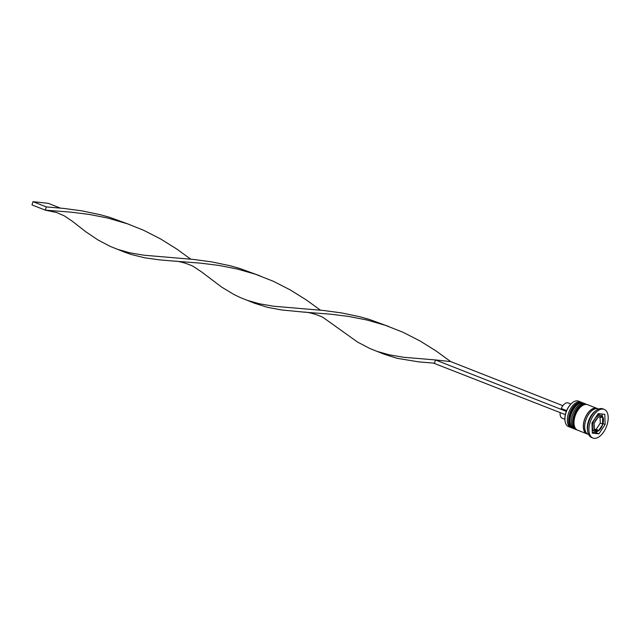 <?xml version="1.0" encoding="UTF-8"?>
<svg xmlns="http://www.w3.org/2000/svg" width="640" height="640" viewBox="0 0 640 640"><rect width="100%" height="100%" fill="white"/><g stroke="black" fill="none" stroke-linecap="round" stroke-linejoin="round"><path stroke-width="0.96" d="M594.336 429.952L598.736 430.424L602.52 424.832L602.656 417.432L598.264 416.96L594.104 423.216L594.336 429.952M595.304 431.52A8.544 4.672 -68.5 0 1 594.624 431.352A8.544 4.672 -68.5 0 1 593.192 422.28A8.544 4.672 -68.5 0 1 600.208 415.28A8.544 4.672 -68.5 0 1 600.88 415.44L599.016 414.712A8.544 4.672 111.5 0 0 598.336 414.544A8.544 4.672 111.5 0 0 597.568 414.56M592.216 430.328A8.544 4.672 111.5 0 0 592.76 430.616L595.488 431.56C601.496 432.768 606.816 417.088 600.88 415.44M565.144 421.576A13.336 7.28 -68.5 0 1 565.112 421.424A13.336 7.28 -68.5 0 1 565.376 414.584A13.336 7.28 -68.5 0 1 566.36 411.336A13.336 7.28 -68.5 0 1 572.512 402.608A13.336 7.28 -68.5 0 1 572.632 402.52M580.904 402.072L578.504 401.128A13.68 7.472 111.5 0 0 577.416 400.864A13.68 7.472 111.5 0 0 572.76 402.424A13.68 7.472 111.5 0 0 565.168 421.728A13.68 7.472 111.5 0 0 568.488 426.584L570.888 427.528A13.68 7.472 -68.5 0 1 568.592 413.024A13.68 7.472 -68.5 0 1 579.816 401.808A13.68 7.472 -68.5 0 1 580.904 402.072A13.68 7.472 -68.5 0 1 581.64 402.456M571.688 427.752A13.68 7.472 -68.5 0 1 570.888 427.528M575.688 429.328A13.68 7.472 -68.5 0 1 574.888 429.104A13.68 7.472 -68.5 0 1 572.592 414.592A13.68 7.472 -68.5 0 1 583.816 403.384A13.68 7.472 -68.5 0 1 584.896 403.648A13.68 7.472 -68.5 0 1 585.632 404.024M604.184 409.392L602.848 408.872A15.384 8.4 111.5 0 0 601.632 408.568A15.384 8.4 111.5 0 0 596.392 410.328L595.152 411.232A13.68 7.472 111.5 0 0 587.56 430.536L587.856 432.04A15.384 8.4 111.5 0 0 591.592 437.504L592.92 438.032A15.384 8.4 111.5 0 0 594.144 438.328A15.384 8.4 111.5 0 0 606.768 425.72A15.384 8.4 111.5 0 0 604.184 409.392A15.384 8.4 111.5 0 0 602.968 409.096A15.384 8.4 111.5 0 0 590.336 421.704A15.384 8.4 111.5 0 0 592.92 438.032M596.392 410.328A15.384 8.4 111.5 0 0 587.856 432.04M584.896 403.648L583.568 403.12A13.68 7.472 111.5 0 0 582.48 402.856A13.68 7.472 111.5 0 0 571.256 414.072A13.68 7.472 111.5 0 0 573.56 428.576L574.888 429.104M597.536 408.688A13.68 7.472 111.5 0 0 596.896 408.36L587.568 404.696A13.68 7.472 111.5 0 0 586.48 404.432A13.68 7.472 111.5 0 0 575.256 415.64A13.68 7.472 111.5 0 0 577.552 430.152L586.888 433.816A13.68 7.472 111.5 0 0 587.576 434.024M596.896 408.36A13.68 7.472 111.5 0 0 595.808 408.096A13.68 7.472 111.5 0 0 584.584 419.312A13.68 7.472 111.5 0 0 586.888 433.816M598.64 409.048L598.224 408.888A13.68 7.472 111.5 0 0 597.144 408.624A13.68 7.472 111.5 0 0 585.92 419.832A13.68 7.472 111.5 0 0 588.216 434.344L588.632 434.504M570.888 404.016L568.232 402.976A8.208 4.48 111.5 0 0 567.584 402.816A8.208 4.48 111.5 0 0 561.256 408.504L566.64 410.624M598.2 413.616L591.96 423L592.312 433.104L598.912 433.816L605.144 424.424L604.792 414.32L598.2 413.616M602.24 416.424L602.152 414.04M603.072 423.608L605.144 424.424M592.288 432.336L596.24 432.768L597.176 431.36M596.24 432.768L598.912 433.816M600.072 417.168L600.28 423.136L602.896 424.168M600.28 423.136L596.128 429.4L598.736 430.424M596.128 429.4L594.368 429.208M560.152 412.6A8.208 4.48 111.5 0 0 562.232 418.248L564.888 419.288M565.376 414.584L566.36 411.336M562.872 405.696L450.72 361.592L435.488 359.944L434.512 363.192L418.72 361.872L397.208 358.32L384.12 354.2L369.736 348.448L357.488 342.016L323.488 317.744C322.392 316.8 311.104 312.104 303.856 312.12L281.536 309.952L267.48 307.312L254.392 303.192L240.008 297.432L233.84 294.44L221.72 287.136L201.512 271.872L193.76 266.728C192.664 265.784 181.376 261.088 174.128 261.104L159.264 259.848L144.648 257.784L131.104 254.448L124.664 252.176L110.288 246.424L98.032 239.992L85.936 231.856L71.784 220.856L64.096 215.752L56.632 212.52L45.328 210.16L46.312 206.912L63.816 208.424L81.976 210.872L100.408 214.736L109.592 217.296L129.44 224.52M566.104 411.312L435.488 359.944L403.544 357.264L389.288 354.84L377.264 351.432M565.128 414.56L433.584 363.128M388.888 326.544L369.04 319.32L359.864 316.76L341.432 312.896L323.264 310.448L273.816 306.256L259.56 303.824L247.536 300.416M450.72 361.592L435.984 350.912L420.08 340.976L403.096 332.312L385.272 325.272L366.944 320.008L348.528 316.416L330.456 314.176L303.856 312.12M190.712 259.144L176.528 248.888L160.624 238.952L143.648 230.288L127.528 223.84L107.488 217.984L89.072 214.392L71 212.152L45.328 210.16L32 204.92L32.984 201.672L46.312 206.912M259.16 275.528L239.312 268.312L230.136 265.744L211.704 261.88L193.536 259.432L144.088 255.24L129.832 252.816L117.808 249.408M320.44 310.16L306.256 299.904L290.352 289.968L273.376 281.296L255.544 274.264L237.216 269L218.8 265.408L200.728 263.16L174.128 261.104M32.984 201.672L48.208 203.312L60.296 208.072M582.632 402.76A13.68 7.472 111.5 0 0 582.496 402.704A13.68 7.472 111.5 0 0 581.416 402.44A13.68 7.472 111.5 0 0 570.192 413.648A13.68 7.472 111.5 0 0 572.488 428.16A13.68 7.472 111.5 0 0 572.624 428.208M573.168 428.4A13.68 7.472 -68.5 0 1 572.76 428.264A13.68 7.472 -68.5 0 1 570.456 413.752A13.68 7.472 -68.5 0 1 581.68 402.544A13.68 7.472 -68.5 0 1 582.768 402.808L581.232 402.392C570.456 401.776 564.04 425.584 572.488 428.16L573.184 428.408M586.632 404.328A13.68 7.472 111.5 0 0 586.496 404.272A13.68 7.472 111.5 0 0 585.416 404.008A13.68 7.472 111.5 0 0 574.192 415.224A13.68 7.472 111.5 0 0 576.488 429.728A13.68 7.472 111.5 0 0 576.624 429.784M577.16 429.976A13.68 7.472 -68.5 0 1 576.752 429.84A13.68 7.472 -68.5 0 1 574.456 415.328A13.68 7.472 -68.5 0 1 585.68 404.12A13.68 7.472 -68.5 0 1 586.768 404.384L585.232 403.968C574.456 403.344 568.04 427.152 576.488 429.728L577.176 429.984M594.848 430.016A7.52 4.104 111.5 0 0 596.392 430.856A7.52 4.104 111.5 0 0 598.336 430.4M594.184 423.936A7.52 4.104 111.5 0 0 594.368 429.28M597.888 417.624A7.52 4.104 111.5 0 0 594.584 422.592M602.256 417.408A7.52 4.104 111.5 0 0 600.712 416.568A7.52 4.104 111.5 0 0 598.768 417.024M587.168 433.736A13.504 7.376 -68.5 0 1 584.608 419.536A13.504 7.376 -68.5 0 1 595.76 408.264A13.504 7.376 -68.5 0 1 597.048 408.616M599.216 429.8A7.52 4.104 111.5 0 0 602.52 424.832M602.928 423.496A7.52 4.104 111.5 0 0 602.736 418.144M583.176 402.992L582.768 402.808M587.176 404.56L586.768 404.384M261.024 276.336L257.256 274.848"/></g></svg>
